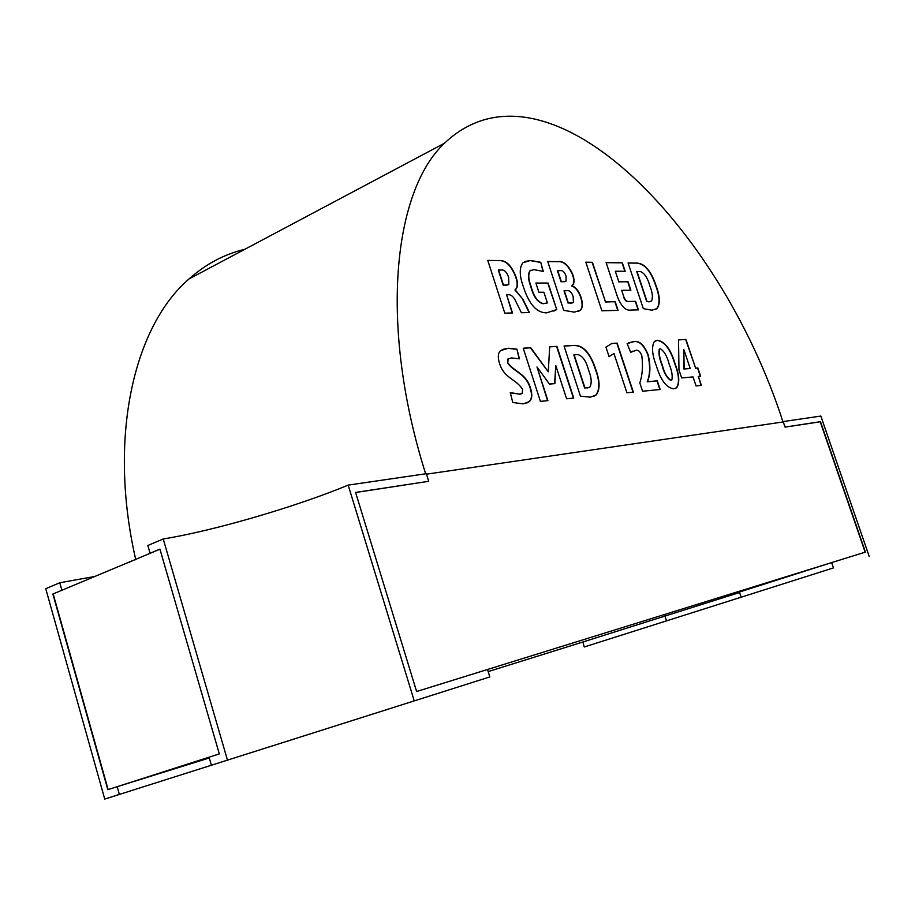 <?xml version="1.0" encoding="UTF-8"?>
<svg xmlns="http://www.w3.org/2000/svg" width="915" height="915" viewBox="0 0 915 915"><rect width="100%" height="100%" fill="white"/><g stroke="black" fill="none" stroke-linecap="round" stroke-linejoin="round"><path stroke-width="1.37" d="M135.786 559.82C107.615 437.381 133.899 326.278 189.016 278.949C205.921 264 224.507 254.118 244.785 249.315M783.011 421.964L782.931 421.735C719.236 224.209 545.855 46.94 444.518 143.198L189.016 278.949M425.647 473.798C378.901 326.117 393.015 191.281 444.518 143.198M516.918 349.164L519.468 358.817L511.474 357.925L508.065 358.966L507.836 362.82C514.733 372.313 525.919 373.126 530.46 387.994C532.553 394.571 532.164 399.112 529.282 401.605L523.14 403.881L512.766 402.486L510.284 392.626L519.663 394.125L522.225 393.301L522.579 389.39C516.106 378.844 504.565 378.73 499.682 363.93C497.6 357.582 497.886 353.144 500.551 350.628L508.443 348.238L516.918 349.164L519.114 358.749M564.052 345.996L574.952 345.401C583.598 345.596 590.472 353.43 595.574 368.905C600.103 381.075 600.24 389.813 595.974 395.108L590.312 397.167L580.43 396.161L564.052 345.996M585.817 262.17L592.417 262.296L605.501 301.859L615.212 301.698L618.094 310.368L601.876 310.768L585.817 262.17M540.765 262.296L543.27 271.4L533.845 269.628L530.094 270.794C528.081 274.26 528.401 279.452 531.066 286.372C533.662 296.391 537.757 302.144 543.327 303.608L547.399 302.934L543.899 292.228L538.912 292.262L535.904 283.044L548.085 283.044L556.755 309.567L546.735 312.839C536.773 313.033 528.939 304.215 523.254 286.395C519.365 275.529 519.263 267.637 522.934 262.708L530.551 260.466L540.765 262.296L542.915 271.286M630.675 352.309L627.13 343.594L634.267 341.524C639.608 340.666 644.263 345.149 648.243 354.997C650.657 365.874 650.405 374.784 647.465 381.727L657.29 380.823L660.173 389.493L642.57 391.243L639.814 382.905C642.421 375.287 643.096 366.229 641.815 355.729C640.26 351.692 638.407 349.873 636.257 350.262L630.675 352.309M678.53 339.82L685.941 339.419L695.594 368.116L697.859 367.933L700.65 376.225L698.385 376.431L701.393 385.398L696.052 385.924L693.021 376.911L681.641 377.941L678.976 369.969L678.53 339.82M487.775 260.386L498.401 260.581C505.709 259.688 511.645 265.339 516.22 277.508C518.153 283.558 517.821 287.676 515.214 289.872L522.98 299.331L529.476 312.541L521.413 312.736L516.323 302.442C514.184 297.421 511.657 294.836 508.729 294.687L506.59 294.71L512.491 312.964L504.794 313.147L487.775 260.386M657.611 340.288C665.022 341.638 670.867 349.53 675.133 363.93C679.296 374.715 679.856 382.63 676.814 387.663L673.806 388.818C666.486 387.903 660.653 380.183 656.307 365.657C652.086 354.7 651.446 346.625 654.397 341.432L657.325 340.403C664.748 341.753 670.592 349.633 674.858 364.044L675.133 363.93M605.947 347.14L611.895 343.411L617.145 343.125L633.363 392.158L626.924 392.787L613.988 353.602L609.058 356.575L605.947 347.14M547.73 261.473L557.624 261.656C563.343 260.649 568.387 264.927 572.756 274.489C574.586 279.853 574.448 283.524 572.344 285.503L571.966 285.835C575.81 287.219 578.829 291.039 581.014 297.272C583.049 303.62 582.786 307.955 580.247 310.299L574.323 312.141L563.731 310.357L547.73 261.473M606.096 262.536L622.372 262.834L625.185 271.309L615.303 271.206L618.803 281.728L628.033 281.74L630.87 290.238L621.651 290.295L623.801 296.757C625.139 300.2 626.741 301.767 628.616 301.47L635.605 301.355L638.441 309.865L631.133 310.048C625.849 311.066 621.274 306.582 617.396 296.597L606.096 262.536M554.879 383.625L549.469 384.083L537.002 366.972L547.902 400.644L540.41 401.388L523.231 348.192L530.792 347.78L548.291 371.822L549.675 346.762L556.915 346.373L573.751 398.071L566.602 398.78L555.817 365.645L554.879 383.625M628.079 262.937L637.526 263.108C645.052 263.829 651.194 271.263 655.952 285.389C660.07 296.334 660.413 304.077 656.97 308.607L651.926 310.196L643.314 308.641L628.079 262.937M865.155 552.18L820.24 421.781L785.07 427.133L783.286 421.918L426.493 474.176M355.615 492.51L428.712 481.301L426.344 473.696L348.18 485.11L414.232 700.901L489.834 676.917L487.512 669.483L865.418 552.1L820.492 421.678L785.333 427.031L782.931 421.735M112.545 796.599L144.833 786.351L104.733 799.07L45.75 588.688L59.772 582.752L61.877 590.255L52.876 594.029L107.81 789.702L219.314 753.903L159.931 549.137L150.094 553.255L147.841 545.477L163.225 538.969L227.469 760.136L414.232 700.901M209.066 757.197L211.388 765.237L227.469 760.136M743.884 596.328L584.239 646.974L582.889 641.998L488.175 671.599M117.509 786.591L209.283 757.963M582.889 641.998L739.595 592.508M831.632 562.588L833.462 567.918L741.161 597.198L739.434 592.028L831.369 562.679M833.462 567.918L827.057 569.953M783.457 421.529L820.835 416.073L869.25 556.56M104.733 799.07L290.249 740.224M95.023 576.427L59.772 582.752M163.225 538.969C213.698 530.849 296.62 506.567 348.18 485.11M428.712 481.301L355.592 492.43L416.611 691.511L487.512 669.483M117.189 786.694L119.373 794.437M159.942 549.206L52.876 594.029M129.656 562.393L127.7 562.736M664.873 615.829L666.532 620.873M53.196 593.972L108.13 789.599M487.821 260.535L498.401 260.581M498.115 260.718C505.412 259.826 511.348 265.476 515.923 277.645L516.22 277.508M515.923 277.645C517.867 283.696 517.524 287.813 514.928 290.009L515.214 289.872M514.928 290.009L522.98 299.331M522.682 299.457L529.122 312.553M512.148 312.964L506.59 294.71M505.881 285.366L508.797 284.462L508.683 277.542C506.921 272.19 504.474 269.662 501.351 269.994L498.298 270.097L503.159 285.137L508.008 284.942M498.595 269.959L503.456 285L506.178 285.228M678.53 339.923L685.941 339.419M685.678 339.534L695.594 368.116M695.32 368.219L697.859 367.933M697.585 368.036L700.352 376.248M701.096 385.421L698.385 376.431M683.814 349.484L683.882 368.974L690.219 368.551L683.814 349.484L684.157 368.871L690.219 368.551M674.858 364.044C679.021 374.83 679.582 382.745 676.528 387.766L675.384 388.475M655.46 340.769L657.325 340.403M659.772 348.97L659.246 349.256C658.457 353.419 659.383 358.714 662.025 365.165C663.935 372.885 666.818 377.952 670.695 380.377L671.324 380.183M670.97 380.263L671.862 379.908C672.719 375.893 671.85 370.747 669.254 364.445C667.332 356.678 664.404 351.452 660.458 348.787L659.521 349.141C658.743 353.304 659.669 358.6 662.3 365.051C664.21 372.771 667.104 377.849 670.97 380.263L670.695 380.377M628.502 342.805L634.267 341.524M633.992 341.65C639.333 340.78 643.988 345.264 647.957 355.112L648.243 354.997M647.957 355.112C650.382 365.989 650.119 374.898 647.18 381.841L647.465 381.727M647.18 381.841L657.29 380.823M657.004 380.937L659.864 389.516M632.745 351.154L630.652 352.241M611.712 343.525L617.145 343.125M616.87 343.251L633.043 392.18M609.035 356.53L613.988 353.602M530.929 270.211L529.808 270.92C527.795 274.397 528.115 279.59 530.769 286.509L531.066 286.372M530.769 286.509C533.376 296.529 537.471 302.27 543.041 303.734L543.327 303.608M543.041 303.734L547.399 302.934M535.95 283.181L548.085 283.044M547.799 283.181L556.755 309.567M556.469 309.693L553.815 311.1M524.558 261.61L530.551 260.466M530.265 260.592L540.479 262.422M547.776 261.61L557.624 261.656M557.338 261.793C563.057 260.775 568.112 265.053 572.481 274.614L572.756 274.489M572.481 274.614C574.311 279.979 574.163 283.65 572.058 285.64L571.966 285.835M571.681 285.96C575.535 287.344 578.543 291.164 580.728 297.398L581.014 297.272M580.728 297.398C582.764 303.746 582.512 308.081 579.961 310.425L578.6 311.306M564.132 281.797L566.053 281.134L566.053 276.056C564.669 272.19 562.897 270.382 560.712 270.623L557.429 270.714L561.067 281.797L565.401 281.523M570.777 303.254L573.408 302.43L573.167 296.563C571.646 292.377 569.713 290.41 567.38 290.65L564.017 290.798L568.021 303.025L572.641 302.888M564.303 290.673L568.307 302.888L571.063 303.128M557.715 270.588L561.353 281.66L564.418 281.671M585.863 262.308L592.417 262.296M592.142 262.422L605.501 301.859M605.227 301.984L615.212 301.698M614.937 301.813L617.774 310.379M606.142 262.674L622.372 262.834M622.097 262.96L624.876 271.298M618.803 281.728L615.303 271.206M618.529 281.854L628.033 281.74M627.759 281.866L630.549 290.238M623.801 296.757L621.651 290.295M623.527 296.883C624.865 300.326 626.466 301.893 628.342 301.595L628.616 301.47M628.342 301.595L635.605 301.355M635.33 301.47L638.132 309.876M564.086 346.099L574.952 345.401M574.666 345.527C583.312 345.721 590.186 353.545 595.288 369.031L595.574 368.905M595.288 369.031C599.817 381.2 599.954 389.927 595.676 395.223L593.801 396.367M587.121 388.04L589.935 386.976C591.982 383.019 591.502 377.289 588.482 369.797C586.172 361.013 582.626 355.935 577.834 354.574L573.831 354.928L584.628 387.96L588.78 387.64M574.117 354.803L584.925 387.834L587.419 387.914M547.57 400.678L537.002 366.972M523.266 348.306L530.792 347.78M530.494 347.917L548.291 371.822M549.675 346.876L556.915 346.373M556.617 346.499L573.431 398.105M554.593 383.648L555.817 365.645M508.717 358.531L507.768 359.103L507.836 362.82M507.528 362.946C514.436 372.451 525.622 373.251 530.162 388.12L530.46 387.994M530.162 388.12C532.255 394.697 531.867 399.237 528.984 401.731L526.846 403.046M510.341 392.855L519.663 394.125M519.354 394.251L521.367 393.793M502.289 349.507L508.443 348.238M508.145 348.363L516.62 349.301M628.113 263.074L637.526 263.108M637.252 263.234C644.778 263.955 650.92 271.378 655.678 285.514L655.952 285.389M655.678 285.514C659.795 296.46 660.138 304.192 656.696 308.721L655.334 309.579M648.952 301.893L651.457 301.058C653.093 297.627 652.532 292.514 649.787 285.72C647.603 277.737 644.412 272.99 640.226 271.469L636.726 271.549L646.779 301.653L650.622 301.538M636.989 271.435L647.054 301.538L649.227 301.778"/></g></svg>
